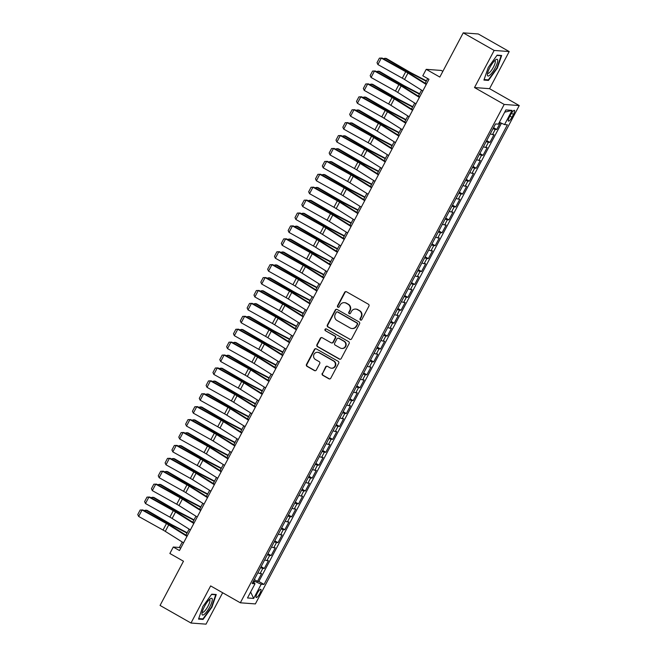<?xml version="1.0" encoding="UTF-8"?>
<svg xmlns="http://www.w3.org/2000/svg" width="657" height="657" viewBox="0 0 657 657"><rect width="100%" height="100%" fill="white"/><g stroke="black" fill="none" stroke-linecap="round" stroke-linejoin="round"><path stroke-width="0.99" d="M360.471 320.041A1.01 0.969 -85.7 0 0 361.793 319.63L368.922 306.17A1.445 1.388 -85.7 0 0 368.38 304.216L346.526 291.782A1.445 1.388 -85.7 0 0 344.638 292.357L337.509 305.825A1.01 0.969 -85.7 0 0 338.281 307.312A1.01 0.969 -85.7 0 0 339.209 306.786L340.129 305.045A4.615 4.435 -85.7 0 1 346.165 303.206L347.988 304.24A4.615 4.435 -85.7 0 1 349.721 310.506L348.801 312.247A1.01 0.969 -85.7 0 0 349.573 313.734A1.01 0.969 -85.7 0 0 350.501 313.208L351.421 311.467A4.615 4.435 -85.7 0 1 357.457 309.628L359.28 310.662A4.615 4.435 -85.7 0 1 361.013 316.929L360.093 318.67A1.01 0.969 -85.7 0 0 360.471 320.041M355.651 309.069L356.061 309.102A4.615 4.435 -85.7 0 1 357.86 309.652L359.683 310.687A4.615 4.435 -85.7 0 1 361.424 316.953L360.496 318.694A1.01 0.969 -85.7 0 0 361.071 320.148M346.165 291.642A1.445 1.388 -85.7 0 0 345.048 292.39L337.92 305.85A1.01 0.969 -85.7 0 0 338.486 307.304M344.358 302.647L344.769 302.68A4.615 4.435 -85.7 0 1 346.567 303.23L348.391 304.265A4.615 4.435 -85.7 0 1 350.132 310.531L349.204 312.272A1.01 0.969 -85.7 0 0 349.779 313.726M259.827 593.509A4.706 1.191 119.6 0 0 260.854 589.329A4.706 1.191 119.6 0 0 257.224 593.32A4.706 1.191 119.6 0 0 256.197 597.509A4.706 1.191 119.6 0 0 259.827 593.509M322.217 373.348A1.445 1.388 -85.7 0 0 322.759 375.303L328.894 378.793A1.445 1.388 -85.7 0 0 330.775 378.21L338.692 363.264A1.445 1.388 -85.7 0 0 338.15 361.301L316.296 348.875A1.445 1.388 -85.7 0 0 314.407 349.45L306.49 364.405A1.445 1.388 -85.7 0 0 307.033 366.36L314.44 370.573A1.445 1.388 -85.7 0 0 316.329 369.998L319.713 363.6A1.445 1.388 -85.7 0 0 319.171 361.637L315.5 359.551A3.86 3.712 -85.7 0 1 317.577 352.308A3.86 3.712 -85.7 0 1 319.088 352.768L333.477 360.956A3.86 3.712 -85.7 0 1 331.399 368.191A3.86 3.712 -85.7 0 1 329.888 367.731L327.49 366.368A1.445 1.388 -85.7 0 0 325.601 366.943L322.62 373.373A1.445 1.388 -85.7 0 0 323.162 375.336L329.297 378.818A1.445 1.388 -85.7 0 0 329.658 378.966M494.163 50.441L474.502 87.553L489.555 88.679L509.208 51.558L494.163 50.441L463.234 32.85L439.82 77.066L426.212 69.33L422.796 75.785L428.98 79.3L179.476 550.55L173.284 547.026L169.867 553.481L183.475 561.226L160.062 605.442L190.99 623.033L206.035 624.15L222.657 592.745M474.502 87.553L504.19 104.438L240.331 602.798L210.642 585.913L190.99 623.033M349.762 339.382A1.445 1.388 -85.7 0 0 351.643 338.798L359.56 323.852A1.445 1.388 -85.7 0 0 359.018 321.889L337.164 309.463A1.445 1.388 -85.7 0 0 335.275 310.038L327.358 324.993A1.445 1.388 -85.7 0 0 327.9 326.948L350.165 339.406A1.445 1.388 -85.7 0 0 350.526 339.554M349.13 343.554L341.213 358.508A1.445 1.388 -85.7 0 1 339.324 359.083L317.471 346.658A1.445 1.388 -85.7 0 1 316.929 344.695L320.312 338.298A1.445 1.388 -85.7 0 1 322.201 337.723L331.062 342.765A1.445 1.388 -85.7 0 0 332.951 342.182L335.193 337.936A1.445 1.388 -85.7 0 0 334.651 335.982L325.429 330.734A1.01 0.969 -85.7 0 1 325.971 328.837A1.01 0.969 -85.7 0 1 326.365 328.96L348.588 341.599A1.445 1.388 -85.7 0 1 349.13 343.554M463.234 32.85L478.28 33.967L509.208 51.558M254.284 579.556L257.487 581.379L261.585 573.627L260.106 573.52L262.833 568.354A5.88 0.673 -152.1 0 1 260.607 567.607M261.116 566.646L264.319 568.469L268.426 560.717L266.939 560.61L269.674 555.444A5.88 0.673 -152.1 0 1 267.44 554.697M267.957 553.736L271.16 555.551L275.258 547.807L273.772 547.7L276.507 542.534A5.88 0.673 -152.1 0 1 274.281 541.787M274.79 540.826L277.993 542.641L282.091 534.897L280.613 534.79L283.348 529.624A5.88 0.673 -152.1 0 1 281.114 528.877M281.623 527.908L284.826 529.731L288.932 521.987L287.446 521.88L290.18 516.714A5.88 0.673 -152.1 0 1 287.955 515.967M288.464 514.998L291.667 516.821L295.765 509.076L294.279 508.97L297.013 503.804A5.88 0.673 -152.1 0 1 294.788 503.057M295.297 502.088L298.5 503.911L302.606 496.166L301.12 496.051L303.854 490.894A5.88 0.673 -152.1 0 1 301.62 490.147M302.13 489.178L305.341 491.001L309.439 483.256L307.952 483.141L310.687 477.984A5.88 0.673 -152.1 0 1 308.462 477.237M308.971 476.268L312.174 478.091L316.272 470.346L314.793 470.231L317.528 465.066A5.88 0.673 -152.1 0 1 315.294 464.318M315.803 463.357L319.006 465.181L323.113 457.436L321.626 457.321L324.361 452.156A5.88 0.673 -152.1 0 1 322.127 451.408M322.644 450.447L325.847 452.271L329.945 444.526L328.459 444.411L331.194 439.246A5.88 0.673 -152.1 0 1 328.968 438.498M329.477 437.537L332.68 439.361L336.778 431.608L335.3 431.501L338.035 426.336A5.88 0.673 -152.1 0 1 335.801 425.588M336.31 424.627L339.513 426.45L343.619 418.698L342.133 418.591L344.868 413.425A5.88 0.673 -152.1 0 1 342.642 412.678M343.151 411.717L346.354 413.54L350.452 405.788L348.966 405.681L351.7 400.515A5.88 0.673 -152.1 0 1 349.475 399.768M349.984 398.807L353.187 400.622L357.293 392.878L355.807 392.771L358.541 387.605A5.88 0.673 -152.1 0 1 356.308 386.858M356.825 385.897L360.028 387.712L364.126 379.968L362.639 379.861L365.374 374.695A5.88 0.673 -152.1 0 1 363.149 373.948M363.658 372.979L366.861 374.802L370.959 367.058L369.48 366.951L372.215 361.785A5.88 0.673 -152.1 0 1 369.981 361.038M370.491 360.069L373.693 361.892L377.8 354.148L376.313 354.033L379.048 348.875A5.88 0.673 -152.1 0 1 376.814 348.128M377.332 347.159L380.534 348.982L384.632 341.238L383.146 341.123L385.881 335.965A5.88 0.673 -152.1 0 1 383.655 335.218M384.164 334.249L387.367 336.072L391.465 328.328L389.987 328.213L392.722 323.047A5.88 0.673 -152.1 0 1 390.488 322.3M390.997 321.339L394.2 323.162L398.306 315.417L396.82 315.303L399.555 310.137A5.88 0.673 -152.1 0 1 397.329 309.39M397.838 308.429L401.041 310.252L405.139 302.507L403.653 302.392L406.387 297.227A5.88 0.673 -152.1 0 1 404.162 296.479M404.671 295.519L407.874 297.342L411.98 289.597L410.494 289.482L413.228 284.317A5.88 0.673 -152.1 0 1 410.995 283.569M411.512 282.609L414.715 284.432L418.813 276.679L417.326 276.572L420.061 271.407A5.88 0.673 -152.1 0 1 417.836 270.659M418.345 269.698L421.548 271.522L425.646 263.769L424.167 263.662L426.902 258.497A5.88 0.673 -152.1 0 1 424.668 257.749M425.178 256.788L428.38 258.612L432.487 250.859L431 250.752L433.735 245.587A5.88 0.673 -152.1 0 1 431.501 244.839M432.019 243.878L435.221 245.693L439.319 237.949L437.833 237.842L440.568 232.677A5.88 0.673 -152.1 0 1 438.342 231.929M438.851 230.96L442.054 232.783L446.152 225.039L444.674 224.932L447.409 219.767A5.88 0.673 -152.1 0 1 445.175 219.019M445.684 218.05L448.887 219.873L452.993 212.129L451.507 212.022L454.242 206.856A5.88 0.673 -152.1 0 1 452.016 206.109M452.525 205.14L455.728 206.963L459.826 199.219L458.34 199.104L461.074 193.946A5.88 0.673 -152.1 0 1 458.849 193.199M459.358 192.23L462.561 194.053L466.667 186.309L465.181 186.194L467.915 181.036A5.88 0.673 -152.1 0 1 465.682 180.289M466.199 179.32L469.402 181.143L473.5 173.399L472.013 173.284L474.748 168.118A5.88 0.673 -152.1 0 1 472.523 167.371M473.032 166.41L476.235 168.233L480.333 160.489L478.854 160.374L481.589 155.208A5.88 0.673 -152.1 0 1 479.355 154.461M479.865 153.5L483.067 155.323L487.174 147.579L485.687 147.464L488.422 142.298A5.88 0.673 -152.1 0 1 486.196 141.551M486.706 140.59L489.908 142.413L494.007 134.66L492.52 134.554A5.88 0.673 -152.1 0 1 490.294 133.806M510.949 114.203L509.438 117.045A4.558 1.15 119.6 0 0 508.444 121.102A4.558 1.15 119.6 0 0 511.959 117.233L513.47 114.392A4.558 1.15 119.6 0 0 514.464 110.335A4.558 1.15 119.6 0 0 510.949 114.203M504.19 104.438L519.244 105.563L255.376 603.914L240.331 602.798M257.487 581.379L258.85 581.478L264.04 584.434L507.401 124.814L504.551 124.6L499.361 122.276M264.04 584.434L261.199 584.221L253.676 598.42L247.492 597.96L255.015 583.761L252.165 583.547L495.526 123.927L498.376 124.14L505.89 109.933L512.074 110.392L504.551 124.6M493.538 127.68L496.741 129.503L495.255 129.388A5.88 0.673 -152.1 0 1 493.029 128.641M489.908 142.413L488.422 142.298M483.067 155.323L481.589 155.208M476.235 168.233L474.748 168.118M469.402 181.143L467.915 181.036M462.561 194.053L461.074 193.946M455.728 206.963L454.242 206.856M448.887 219.873L447.409 219.767M442.054 232.783L440.568 232.677M435.221 245.693L433.735 245.587M428.38 258.612L426.902 258.497M421.548 271.522L420.061 271.407M414.715 284.432L413.228 284.317M407.874 297.342L406.387 297.227M401.041 310.252L399.555 310.137M394.2 323.162L392.722 323.047M387.367 336.072L385.881 335.965M380.534 348.982L379.048 348.875M373.693 361.892L372.215 361.785M366.861 374.802L365.374 374.695M360.028 387.712L358.541 387.605M353.187 400.622L351.7 400.515M346.354 413.54L344.868 413.425M339.513 426.45L338.035 426.336M332.68 439.361L331.194 439.246M325.847 452.271L324.361 452.156M319.006 465.181L317.528 465.066M312.174 478.091L310.687 477.984M305.341 491.001L303.854 490.894M298.5 503.911L297.013 503.804M291.667 516.821L290.18 516.714M284.826 529.731L283.348 529.624M277.993 542.641L276.507 542.534M271.16 555.551L269.674 555.444M264.319 568.469L262.833 568.354M258.85 581.478L501.48 123.229M496.741 129.503L500.338 122.711M253.824 582.792L254.62 581.289L253.659 580.739M442.851 71.35L441.266 70.447L426.212 69.33M489.555 88.679L519.244 105.563M182.276 542.025L179.386 547.478L173.284 547.026M427.674 78.561L425.186 83.25M421.531 90.149L418.353 96.16M414.698 103.059L411.52 109.07M407.866 115.969L404.679 121.98M401.025 128.879L397.846 134.89M394.192 141.789L391.005 147.8M387.359 154.699L384.173 160.71M380.518 167.609L377.34 173.62M373.685 180.519L370.499 186.531M366.844 193.429L363.666 199.441M360.011 206.339L356.825 212.351M353.179 219.257L349.992 225.269M346.338 232.167L343.159 238.179M339.505 245.077L336.318 251.089M332.672 257.987L329.486 263.999M325.831 270.898L322.653 276.909M318.998 283.808L315.812 289.819M312.157 296.718L308.979 302.729M305.324 309.628L302.138 315.639M298.492 322.538L295.305 328.549M291.651 335.448L288.472 341.459M284.818 348.358L281.631 354.369M277.985 361.268L274.798 367.279M271.144 374.186L267.966 380.198M264.311 387.096L261.125 393.108M257.47 400.006L254.292 406.018M250.637 412.916L247.451 418.928M243.804 425.826L240.618 431.838M236.963 438.736L233.785 444.748M230.131 451.646L226.944 457.658M223.298 464.556L220.111 470.568M216.457 477.467L213.279 483.478M209.624 490.377L206.438 496.388M202.783 503.287L199.605 509.298M195.95 516.197L192.764 522.216M189.117 529.115L185.931 535.127M180.7 548.225L179.386 547.478M483.462 146.716A5.88 0.673 27.9 0 0 485.687 147.464M476.621 159.626A5.88 0.673 27.9 0 0 478.854 160.374M469.788 172.536A5.88 0.673 27.9 0 0 472.013 173.284M462.947 185.446A5.88 0.673 27.9 0 0 465.181 186.194M456.114 198.357A5.88 0.673 27.9 0 0 458.34 199.104M449.281 211.275A5.88 0.673 27.9 0 0 451.507 212.022M442.44 224.185A5.88 0.673 27.9 0 0 444.674 224.932M435.607 237.095A5.88 0.673 27.9 0 0 437.833 237.842M428.775 250.005A5.88 0.673 27.9 0 0 431 250.752M421.934 262.915A5.88 0.673 27.9 0 0 424.167 263.662M415.101 275.825A5.88 0.673 27.9 0 0 417.326 276.572M408.26 288.735A5.88 0.673 27.9 0 0 410.494 289.482M401.427 301.645A5.88 0.673 27.9 0 0 403.653 302.392M394.594 314.555A5.88 0.673 27.9 0 0 396.82 315.303M387.753 327.465A5.88 0.673 27.9 0 0 389.987 328.213M380.92 340.375A5.88 0.673 27.9 0 0 383.146 341.123M374.088 353.294A5.88 0.673 27.9 0 0 376.313 354.033M367.247 366.204A5.88 0.673 27.9 0 0 369.48 366.951M360.414 379.114A5.88 0.673 27.9 0 0 362.639 379.861M353.573 392.024A5.88 0.673 27.9 0 0 355.807 392.771M346.74 404.934A5.88 0.673 27.9 0 0 348.966 405.681M339.907 417.844A5.88 0.673 27.9 0 0 342.133 418.591M333.066 430.754A5.88 0.673 27.9 0 0 335.3 431.501M326.233 443.664A5.88 0.673 27.9 0 0 328.459 444.411M319.401 456.574A5.88 0.673 27.9 0 0 321.626 457.321M312.56 469.484A5.88 0.673 27.9 0 0 314.793 470.231M305.727 482.394A5.88 0.673 27.9 0 0 307.952 483.141M298.886 495.304A5.88 0.673 27.9 0 0 301.12 496.051M292.053 508.222A5.88 0.673 27.9 0 0 294.279 508.97M285.22 521.132A5.88 0.673 27.9 0 0 287.446 521.88M278.379 534.042A5.88 0.673 27.9 0 0 280.613 534.79M271.546 546.952A5.88 0.673 27.9 0 0 273.772 547.7M264.714 559.863A5.88 0.673 27.9 0 0 266.939 560.61M255.015 583.761L252.945 582.086M257.873 572.773A5.88 0.673 27.9 0 0 260.106 573.52M254.62 581.289L261.199 584.221M504.716 112.158L512.074 110.392M253.676 598.42L250.637 592.023M488.266 67.449L483.93 80.072L488.463 80.409L497.324 68.123L501.661 55.492L497.127 55.155L488.266 67.449M203.07 619.436L211.932 607.142L216.26 594.519L211.726 594.183L202.865 606.468L198.537 619.099L203.07 619.436L202.003 618.828M487.404 79.809L488.463 80.409M336.803 309.316A1.445 1.388 -85.7 0 0 335.686 310.063L327.769 325.018A1.445 1.388 -85.7 0 0 328.311 326.981L350.165 339.406M357.121 324.279A1.01 0.969 -85.7 0 0 356.743 322.907L337.558 311.993A1.01 0.969 -85.7 0 0 336.236 312.395L335.267 314.235A4.615 4.435 -85.7 0 0 337.008 320.501L350.115 327.958A4.615 4.435 -85.7 0 0 356.151 326.11L357.531 324.303A1.01 0.969 -85.7 0 0 357.153 322.932L356.743 322.907M337.164 311.87L337.575 311.903A1.01 0.969 -85.7 0 1 337.969 312.026L357.153 322.932M351.922 328.508L352.333 328.541A4.615 4.435 -85.7 0 0 356.554 326.143L356.151 326.11M357.531 324.303L356.554 326.143M321.84 337.575A1.445 1.388 -85.7 0 0 320.723 338.33L317.331 344.728A1.445 1.388 -85.7 0 0 317.873 346.682L339.735 359.116A1.445 1.388 -85.7 0 0 340.096 359.256M331.629 342.938L332.031 342.962A1.445 1.388 -85.7 0 0 333.354 342.215L335.604 337.969A1.445 1.388 -85.7 0 0 335.062 336.014L325.429 330.734M326.176 328.878A1.01 0.969 -85.7 0 0 325.831 330.767M340.26 347.996A3.86 3.712 -85.7 0 0 345.607 345.689A3.86 3.712 -85.7 0 0 343.849 341.213L338.782 338.33A1.445 1.388 -85.7 0 0 336.893 338.905L334.651 343.151A1.445 1.388 -85.7 0 0 335.193 345.106L340.26 347.996M341.771 348.456L342.174 348.481A3.86 3.712 -85.7 0 0 344.26 341.246L343.849 341.213M338.215 338.158L338.626 338.191A1.445 1.388 -85.7 0 1 339.184 338.363L344.26 341.246M327.129 366.228A1.445 1.388 -85.7 0 0 326.012 366.976L322.62 373.373M331.399 368.191L331.801 368.224A3.86 3.712 -85.7 0 0 333.887 360.98L333.477 360.956M317.577 352.308L317.988 352.341A3.86 3.712 -85.7 0 1 319.499 352.801L333.887 360.98M315.935 348.727A1.445 1.388 -85.7 0 0 314.818 349.483L306.901 364.43A1.445 1.388 -85.7 0 0 307.443 366.392L314.851 370.605A1.445 1.388 -85.7 0 0 315.212 370.745M426.45 80.86L412.029 73.338A7.35 0.846 -152.1 0 1 409.59 71.999L386.332 58.489L385.092 58.284L408.358 71.794A11.029 1.265 27.9 0 0 412.013 73.806L426.253 81.23M383.236 58.687L385.092 58.284L384.509 59.393M422.812 90.953L404.548 79.489A7.35 0.846 27.9 0 0 402.298 78.167L377.906 64.567L381.323 58.112L379.409 58.153L382.119 58.062L406.511 71.654A11.029 1.265 -152.1 0 1 409.886 73.65L426.467 84.047M382.119 58.062L381.323 58.112L405.722 71.712A7.35 0.846 27.9 0 1 407.972 73.034L426.237 84.49M377.906 64.567L377.011 62.67L379.409 58.153M495.189 67.835A9.559 2.414 119.6 0 0 495.821 59.688A9.559 2.414 119.6 0 0 489.908 67.441A9.559 2.414 119.6 0 0 487.387 74.52A9.559 2.414 119.6 0 0 489.876 75.136A9.559 2.414 119.6 0 0 495.189 67.835M487.625 73.05A7.235 1.823 119.6 0 0 487.847 73.288A7.235 1.823 119.6 0 0 493.423 67.145A7.235 1.823 119.6 0 0 495 60.707A7.235 1.823 119.6 0 0 494.68 60.649M496.938 55.418L501.135 55.73L496.938 67.967L488.356 79.875L484.11 79.563M500.568 55.41L501.135 55.73M212.318 599.496A9.559 2.414 119.6 0 0 210.421 598.716A9.559 2.414 119.6 0 0 205.05 605.475A9.559 2.414 119.6 0 0 201.986 613.539A9.559 2.414 119.6 0 0 201.978 613.835A9.559 2.414 119.6 0 0 207.218 611.035A9.559 2.414 119.6 0 0 212.318 599.496M202.225 612.069A7.235 1.823 119.6 0 0 202.446 612.316A7.235 1.823 119.6 0 0 206.856 608.168A7.235 1.823 119.6 0 0 209.936 600.597A7.235 1.823 119.6 0 0 209.599 599.734A7.235 1.823 119.6 0 0 209.279 599.669M211.538 594.445L215.734 594.757L211.538 606.994L202.956 618.902L198.71 618.582M215.168 594.437L215.734 594.757M419.618 93.77L405.197 86.248A7.35 0.846 -152.1 0 1 402.757 84.909L379.5 71.399L378.26 71.194L401.517 84.704A11.029 1.265 27.9 0 0 405.172 86.716L419.421 94.14M376.404 71.597L378.26 71.194L377.668 72.303M412.785 106.68L398.356 99.158A7.35 0.846 -152.1 0 1 395.925 97.819L372.659 84.31L371.427 84.104L394.685 97.614A11.029 1.265 27.9 0 0 398.339 99.626L412.58 107.05M369.562 84.507L371.427 84.104L370.835 85.221M405.944 119.59L391.523 112.068A7.35 0.846 -152.1 0 1 389.084 110.729L365.826 97.22L364.586 97.014L387.852 110.524A11.029 1.265 27.9 0 0 391.506 112.536L405.747 119.96M362.73 97.417L364.586 97.014L364.003 98.131M399.111 132.5L384.69 124.978A7.35 0.846 -152.1 0 1 382.251 123.639L358.993 110.13L357.753 109.924L381.011 123.434A11.029 1.265 27.9 0 0 384.665 125.446L398.914 132.878M355.897 110.335L357.753 109.924L357.162 111.041M415.98 103.863L397.715 92.399A7.35 0.846 27.9 0 0 395.465 91.077L371.074 77.485L374.49 71.022L372.568 71.063L375.278 70.972L399.678 84.564A11.029 1.265 -152.1 0 1 403.053 86.56L419.634 96.965M375.278 70.972L374.49 71.022L398.881 84.622A7.35 0.846 27.9 0 1 401.131 85.944L419.396 97.408M371.074 77.485L370.178 75.58L372.568 71.063M409.147 116.774L390.882 105.309A7.35 0.846 27.9 0 0 388.632 103.987L364.233 90.395L367.657 83.94L365.735 83.973L368.446 83.882L392.837 97.482A11.029 1.265 -152.1 0 1 396.212 99.47L412.793 109.875M368.446 83.882L367.657 83.94L392.048 97.532A7.35 0.846 27.9 0 1 394.299 98.854L412.563 110.319M364.233 90.395L363.346 88.49L365.735 83.973M402.306 129.684L384.041 118.219A7.35 0.846 27.9 0 0 381.791 116.897L357.4 103.305L360.816 96.85L358.903 96.883L361.605 96.793L386.004 110.392A11.029 1.265 -152.1 0 1 389.379 112.38L405.96 122.785M361.605 96.793L360.816 96.85L385.207 110.442A7.35 0.846 27.9 0 1 387.466 111.764L405.73 123.229M357.4 103.305L356.505 101.4L358.903 96.883M395.473 142.594L377.208 131.137A7.35 0.846 27.9 0 0 374.958 129.807L350.567 116.215L353.983 109.76L352.062 109.793L354.772 109.703L379.163 123.302A11.029 1.265 -152.1 0 1 382.546 125.29L399.127 135.695M354.772 109.703L353.983 109.76L378.375 123.352A7.35 0.846 27.9 0 1 380.625 124.674L398.889 136.139M350.567 116.215L349.672 114.318L352.062 109.793M392.27 145.411L377.849 137.888A7.35 0.846 -152.1 0 1 375.41 136.549L352.152 123.04L350.92 122.843L374.178 136.352A11.029 1.265 27.9 0 0 377.832 138.356L392.073 145.788M349.056 123.245L350.92 122.843L350.329 123.951M388.64 155.504L370.376 144.047A7.35 0.846 27.9 0 0 368.117 142.717L343.726 129.125L347.142 122.67L345.229 122.703L347.939 122.621L372.33 136.213A11.029 1.265 -152.1 0 1 375.705 138.2L392.286 148.605M347.939 122.621L347.142 122.67L371.542 136.262A7.35 0.846 27.9 0 1 373.792 137.592L392.057 149.049M343.726 129.125L342.839 127.228L345.229 122.703M385.437 158.321L371.016 150.798A7.35 0.846 -152.1 0 1 368.577 149.459L345.319 135.95L344.079 135.753L367.337 149.262A11.029 1.265 27.9 0 0 370.991 151.266L385.24 158.698M342.223 136.155L344.079 135.753L343.496 136.861M381.799 168.414L363.535 156.957A7.35 0.846 27.9 0 0 361.284 155.627L336.893 142.035L340.31 135.58L338.396 135.613L341.098 135.531L365.497 149.123A11.029 1.265 -152.1 0 1 368.873 151.11L385.454 161.515M341.098 135.531L340.31 135.58L364.701 149.172A7.35 0.846 27.9 0 1 366.951 150.502L385.216 161.959M336.893 142.035L335.998 140.138L338.396 135.613M378.604 171.231L364.175 163.716A7.35 0.846 -152.1 0 1 361.744 162.369L338.478 148.86L337.246 148.663L360.504 162.172A11.029 1.265 27.9 0 0 364.159 164.176L378.407 171.608M335.39 149.065L337.246 148.663L336.655 149.771M374.966 181.324L356.702 169.867A7.35 0.846 27.9 0 0 354.452 168.537L330.052 154.945L333.477 148.49L331.555 148.531L334.265 148.441L358.656 162.033A11.029 1.265 -152.1 0 1 362.032 164.02L378.621 174.425M334.265 148.441L333.477 148.49L357.868 162.082A7.35 0.846 27.9 0 1 360.118 163.412L378.383 174.869M330.052 154.945L329.165 153.048L331.555 148.531M371.763 184.141L357.342 176.626A7.35 0.846 -152.1 0 1 354.903 175.279L331.645 161.77L330.405 161.573L353.671 175.082A11.029 1.265 27.9 0 0 357.326 177.094L371.566 184.518M328.549 161.975L330.405 161.573L329.822 162.681M368.125 194.234L349.861 182.777A7.35 0.846 27.9 0 0 347.61 181.447L323.219 167.855L326.636 161.4L324.722 161.441L327.432 161.351L351.824 174.943A11.029 1.265 -152.1 0 1 355.199 176.93L371.78 187.335M327.432 161.351L326.636 161.4L351.035 174.992A7.35 0.846 27.9 0 1 353.285 176.322L371.55 187.779M323.219 167.855L322.324 165.958L324.722 161.441M364.931 197.051L350.51 189.536A7.35 0.846 -152.1 0 1 348.07 188.198L324.813 174.68L323.572 174.483L346.83 187.992A11.029 1.265 27.9 0 0 350.485 190.004L364.734 197.429M321.716 174.885L323.572 174.483L322.981 175.591M361.293 207.144L343.028 195.687A7.35 0.846 27.9 0 0 340.778 194.357L316.387 180.765L319.803 174.31L317.881 174.351L320.591 174.261L344.982 187.853A11.029 1.265 -152.1 0 1 348.366 189.84L364.947 200.245M320.591 174.261L319.803 174.31L344.194 187.902A7.35 0.846 27.9 0 1 346.444 189.232L364.709 200.689M316.387 180.765L315.491 178.868L317.881 174.351M358.098 209.969L343.668 202.446A7.35 0.846 -152.1 0 1 341.238 201.108L317.972 187.598L316.74 187.393L339.998 200.902A11.029 1.265 27.9 0 0 343.652 202.914L357.893 210.339M314.875 187.795L316.74 187.393L316.148 188.502M354.46 220.054L336.195 208.597A7.35 0.846 27.9 0 0 333.945 207.275L309.546 193.675L312.97 187.22L311.048 187.261L313.759 187.171L338.15 200.763A11.029 1.265 -152.1 0 1 341.525 202.75L358.106 213.155M313.759 187.171L312.97 187.22L337.361 200.82A7.35 0.846 27.9 0 1 339.612 202.142L357.876 213.599M309.546 193.675L308.659 191.778L311.048 187.261M351.257 222.879L336.836 215.356A7.35 0.846 -152.1 0 1 334.397 214.018L311.139 200.508L309.899 200.303L333.165 213.812A11.029 1.265 27.9 0 0 336.819 215.825L351.06 223.249M308.043 200.705L309.899 200.303L309.316 201.412M347.619 232.964L329.354 221.508A7.35 0.846 27.9 0 0 327.104 220.185L302.713 206.585L306.129 200.13L304.216 200.171L306.918 200.081L331.317 213.673A11.029 1.265 -152.1 0 1 334.692 215.668L351.273 226.065M306.918 200.081L306.129 200.13L330.52 213.73A7.35 0.846 27.9 0 1 332.779 215.053L351.043 226.509M302.713 206.585L301.818 204.688L304.216 200.171M344.424 235.789L329.995 228.266A7.35 0.846 -152.1 0 1 327.564 226.928L304.306 213.418L303.066 213.213L326.324 226.722A11.029 1.265 27.9 0 0 329.978 228.735L344.227 236.159M301.21 213.615L303.066 213.213L302.475 214.322M340.786 245.882L322.521 234.418A7.35 0.846 27.9 0 0 320.271 233.095L295.88 219.495L299.296 213.04L297.375 213.082L300.085 212.991L324.476 226.583A11.029 1.265 -152.1 0 1 327.859 228.579L344.44 238.976M300.085 212.991L299.296 213.04L323.687 226.64A7.35 0.846 27.9 0 1 325.938 227.963L344.202 239.419M295.88 219.495L294.985 217.598L297.375 213.082M337.583 248.699L323.162 241.176A7.35 0.846 -152.1 0 1 320.723 239.838L297.465 226.328L296.225 226.123L319.491 239.633A11.029 1.265 27.9 0 0 323.145 241.645L337.386 249.069M294.369 226.525L296.225 226.123L295.642 227.232M333.953 258.792L315.688 247.328A7.35 0.846 27.9 0 0 313.43 246.005L289.039 232.414L292.455 225.951L290.542 225.992L293.252 225.901L317.643 239.501A11.029 1.265 -152.1 0 1 321.018 241.489L337.599 251.894M293.252 225.901L292.455 225.951L316.855 239.55A7.35 0.846 27.9 0 1 319.105 240.873L337.37 252.337M289.039 232.414L288.152 230.508L290.542 225.992M330.75 261.609L316.329 254.087A7.35 0.846 -152.1 0 1 313.89 252.748L290.632 239.238L289.392 239.033L312.65 252.543A11.029 1.265 27.9 0 0 316.304 254.555L330.553 261.979M287.536 239.435L289.392 239.033L288.801 240.15M327.112 271.702L308.847 260.238A7.35 0.846 27.9 0 0 306.597 258.915L282.206 245.324L285.623 238.869L283.709 238.902L286.411 238.811L310.81 252.411A11.029 1.265 -152.1 0 1 314.186 254.399L330.767 264.804M286.411 238.811L285.623 238.869L310.014 252.46A7.35 0.846 27.9 0 1 312.264 253.783L330.528 265.247M282.206 245.324L281.311 243.418L283.709 238.902M323.917 274.519L309.488 266.997A7.35 0.846 -152.1 0 1 307.057 265.658L283.791 252.148L282.559 251.943L305.817 265.453A11.029 1.265 27.9 0 0 309.472 267.465L323.72 274.897M280.703 252.354L282.559 251.943L281.968 253.06M320.279 284.612L302.015 273.148A7.35 0.846 27.9 0 0 299.764 271.826L275.365 258.234L278.79 251.779L276.868 251.812L279.578 251.721L303.969 265.321A11.029 1.265 -152.1 0 1 307.345 267.309L323.934 277.714M279.578 251.721L278.79 251.779L303.181 265.371A7.35 0.846 27.9 0 1 305.431 266.693L323.696 278.157M275.365 258.234L274.478 256.329L276.868 251.812M317.076 287.429L302.655 279.907A7.35 0.846 -152.1 0 1 300.216 278.568L276.958 265.058L275.718 264.853L298.984 278.371A11.029 1.265 27.9 0 0 302.639 280.375L316.879 287.807M273.862 265.264L275.718 264.853L275.135 265.97M313.438 297.522L295.174 286.066A7.35 0.846 27.9 0 0 292.923 284.736L268.532 271.144L271.949 264.689L270.035 264.722L272.745 264.631L297.136 278.231A11.029 1.265 -152.1 0 1 300.512 280.219L317.093 290.624M272.745 264.631L271.949 264.689L296.348 278.281A7.35 0.846 27.9 0 1 298.598 279.611L316.863 291.067M268.532 271.144L267.637 269.247L270.035 264.722M310.244 300.339L295.822 292.817A7.35 0.846 -152.1 0 1 293.383 291.478L270.126 277.968L268.885 277.771L292.143 291.281A11.029 1.265 27.9 0 0 295.798 293.285L310.047 300.717M267.029 278.174L268.885 277.771L268.294 278.88M306.605 310.433L288.341 298.976A7.35 0.846 27.9 0 0 286.091 297.646L261.7 284.054L265.116 277.599L263.194 277.632L265.904 277.55L290.295 291.141A11.029 1.265 -152.1 0 1 293.679 293.129L310.26 303.534M265.904 277.55L265.116 277.599L289.507 291.191A7.35 0.846 27.9 0 1 291.757 292.521L310.022 303.977M261.7 284.054L260.804 282.157L263.194 277.632M303.411 313.249L288.981 305.727A7.35 0.846 -152.1 0 1 286.551 304.388L263.285 290.879L262.053 290.681L285.31 304.191A11.029 1.265 27.9 0 0 288.965 306.195L303.206 313.627M260.188 291.084L262.053 290.681L261.461 291.79M299.773 323.343L281.508 311.886A7.35 0.846 27.9 0 0 279.258 310.556L254.859 296.964L258.283 290.509L256.361 290.55L259.072 290.46L283.463 304.051A11.029 1.265 -152.1 0 1 286.838 306.039L303.419 316.444M259.072 290.46L258.283 290.509L282.674 304.101A7.35 0.846 27.9 0 1 284.924 305.431L303.189 316.888M254.859 296.964L253.972 295.067L256.361 290.55M296.57 326.159L282.149 318.645A7.35 0.846 -152.1 0 1 279.71 317.298L256.452 303.789L255.212 303.591L278.478 317.101A11.029 1.265 27.9 0 0 282.132 319.105L296.373 326.537M253.356 303.994L255.212 303.591L254.629 304.7M292.932 336.253L274.667 324.796A7.35 0.846 27.9 0 0 272.417 323.466L248.026 309.874L251.442 303.419L249.529 303.46L252.231 303.37L276.63 316.961A11.029 1.265 -152.1 0 1 280.005 318.949L296.586 329.354M252.231 303.37L251.442 303.419L275.833 317.011A7.35 0.846 27.9 0 1 278.092 318.341L296.348 329.798M248.026 309.874L247.131 307.977L249.529 303.46M289.737 339.069L275.308 331.555A7.35 0.846 -152.1 0 1 272.877 330.208L249.619 316.699L248.379 316.502L271.637 330.011A11.029 1.265 27.9 0 0 275.291 332.023L289.54 339.447M246.523 316.904L248.379 316.502L247.788 317.61M286.099 349.163L267.834 337.706A7.35 0.846 27.9 0 0 265.584 336.376L241.193 322.784L244.609 316.329L242.688 316.37L245.398 316.28L269.789 329.871A11.029 1.265 -152.1 0 1 273.164 331.859L289.753 342.264M245.398 316.28L244.609 316.329L269 329.921A7.35 0.846 27.9 0 1 271.251 331.251L289.515 342.708M241.193 322.784L240.298 320.887L242.688 316.37M282.896 351.98L268.475 344.465A7.35 0.846 -152.1 0 1 266.036 343.126L242.778 329.617L241.538 329.412L264.804 342.921A11.029 1.265 27.9 0 0 268.458 344.933L282.699 352.357M239.682 329.814L241.538 329.412L240.955 330.52M279.266 362.073L261.001 350.616A7.35 0.846 27.9 0 0 258.743 349.294L234.352 335.694L237.768 329.239L235.855 329.28L238.565 329.19L262.956 342.782A11.029 1.265 -152.1 0 1 266.331 344.769L282.912 355.174M238.565 329.19L237.768 329.239L262.168 342.831A7.35 0.846 27.9 0 1 264.418 344.161L282.682 355.618M234.352 335.694L233.465 333.797L235.855 329.28M276.063 364.898L261.642 357.375A7.35 0.846 -152.1 0 1 259.203 356.037L235.945 342.527L234.705 342.322L257.963 355.831A11.029 1.265 27.9 0 0 261.617 357.843L275.866 365.267M232.849 342.724L234.705 342.322L234.114 343.43M272.425 374.983L254.16 363.526A7.35 0.846 27.9 0 0 251.91 362.204L227.519 348.604L230.935 342.149L229.022 342.19L231.724 342.1L256.123 355.692A11.029 1.265 -152.1 0 1 259.499 357.687L276.08 368.084M231.724 342.1L230.935 342.149L255.327 355.749A7.35 0.846 27.9 0 1 257.577 357.071L275.841 368.528M227.519 348.604L226.624 346.707L229.022 342.19M269.23 377.808L254.801 370.285A7.35 0.846 -152.1 0 1 252.37 368.947L229.104 355.437L227.872 355.232L251.13 368.741A11.029 1.265 27.9 0 0 254.785 370.753L269.033 378.177M226.016 355.634L227.872 355.232L227.281 356.34M265.592 387.893L247.328 376.436A7.35 0.846 27.9 0 0 245.077 375.114L220.678 361.514L224.103 355.059L222.181 355.1L224.891 355.01L249.282 368.602A11.029 1.265 -152.1 0 1 252.658 370.597L269.247 380.994M224.891 355.01L224.103 355.059L248.494 368.659A7.35 0.846 27.9 0 1 250.744 369.981L269.009 381.438M220.678 361.514L219.791 359.617L222.181 355.1M262.389 390.718L247.968 383.195A7.35 0.846 -152.1 0 1 245.529 381.857L222.271 368.347L221.031 368.142L244.297 381.651A11.029 1.265 27.9 0 0 247.952 383.663L262.192 391.087M219.175 368.544L221.031 368.142L220.448 369.25M258.751 400.811L240.487 389.346A7.35 0.846 27.9 0 0 238.236 388.024L213.845 374.424L217.262 367.969L215.348 368.01L218.058 367.92L242.449 381.512A11.029 1.265 -152.1 0 1 245.825 383.507L262.406 393.913M218.058 367.92L217.262 367.969L241.661 381.569A7.35 0.846 27.9 0 1 243.911 382.891L262.176 394.356M213.845 374.424L212.95 372.527L215.348 368.01M255.557 403.628L241.135 396.105A7.35 0.846 -152.1 0 1 238.696 394.767L215.439 381.257L214.198 381.052L237.456 394.561A11.029 1.265 27.9 0 0 241.111 396.573L255.359 403.998M212.342 381.454L214.198 381.052L213.607 382.169M251.918 413.721L233.654 402.256A7.35 0.846 27.9 0 0 231.404 400.934L207.012 387.343L210.429 380.888L208.507 380.92L211.217 380.83L235.608 394.43A11.029 1.265 -152.1 0 1 238.992 396.417L255.573 406.823M211.217 380.83L210.429 380.888L234.82 394.479A7.35 0.846 27.9 0 1 237.07 395.801L255.335 407.266M207.012 387.343L206.117 385.437L208.507 380.92M248.724 416.538L234.294 409.015A7.35 0.846 -152.1 0 1 231.864 407.677L208.597 394.167L207.366 393.962L230.623 407.471A11.029 1.265 27.9 0 0 234.278 409.483L248.518 416.908M205.501 394.364L207.366 393.962L206.774 395.079M245.086 426.631L226.821 415.167A7.35 0.846 27.9 0 0 224.571 413.844L200.171 400.253L203.596 393.798L201.674 393.83L204.384 393.74L228.776 407.34A11.029 1.265 -152.1 0 1 232.151 409.327L248.732 419.733M204.384 393.74L203.596 393.798L227.987 407.389A7.35 0.846 27.9 0 1 230.237 408.711L248.502 420.176M200.171 400.253L199.285 398.347L201.674 393.83M241.883 429.448L227.462 421.925A7.35 0.846 -152.1 0 1 225.023 420.587L201.765 407.077L200.525 406.872L223.791 420.381A11.029 1.265 27.9 0 0 227.445 422.394L241.686 429.826M198.669 407.283L200.525 406.872L199.942 407.989M238.245 439.541L219.98 428.085A7.35 0.846 27.9 0 0 217.73 426.754L193.339 413.163L196.755 406.708L194.842 406.74L197.543 406.65L221.943 420.25A11.029 1.265 -152.1 0 1 225.318 422.237L241.899 432.643M197.543 406.65L196.755 406.708L221.146 420.299A7.35 0.846 27.9 0 1 223.396 421.622L241.661 433.086M193.339 413.163L192.444 411.266L194.842 406.74M235.05 442.358L220.621 434.835A7.35 0.846 -152.1 0 1 218.19 433.497L194.924 419.987L193.692 419.782L216.95 433.3A11.029 1.265 27.9 0 0 220.604 435.304L234.853 442.736M191.836 420.193L193.692 419.782L193.101 420.899M231.412 452.451L213.147 440.995A7.35 0.846 27.9 0 0 210.897 439.664L186.506 426.073L189.922 419.618L188.001 419.651L190.711 419.568L215.102 433.16A11.029 1.265 -152.1 0 1 218.477 435.148L235.066 445.553M190.711 419.568L189.922 419.618L214.313 433.209A7.35 0.846 27.9 0 1 216.564 434.54L234.828 445.996M186.506 426.073L185.611 424.176L188.001 419.651M228.209 455.268L213.788 447.746A7.35 0.846 -152.1 0 1 211.349 446.407L188.091 432.897L186.851 432.7L210.117 446.21A11.029 1.265 27.9 0 0 213.771 448.214L228.012 455.646M184.995 433.103L186.851 432.7L186.268 433.809M224.579 465.361L206.314 453.905A7.35 0.846 27.9 0 0 204.056 452.574L179.665 438.983L183.081 432.528L181.168 432.561L183.878 432.478L208.269 446.07A11.029 1.265 -152.1 0 1 211.644 448.058L228.225 458.463M183.878 432.478L183.081 432.528L207.481 446.119A7.35 0.846 27.9 0 1 209.731 447.45L227.995 458.906M179.665 438.983L178.778 437.086L181.168 432.561M221.376 468.178L206.955 460.656A7.35 0.846 -152.1 0 1 204.516 459.317L181.258 445.807L180.018 445.61L203.276 459.12A11.029 1.265 27.9 0 0 206.93 461.124L221.179 468.556M178.162 446.013L180.018 445.61L179.427 446.719M217.738 478.271L199.473 466.815A7.35 0.846 27.9 0 0 197.223 465.484L172.832 451.893L176.248 445.438L174.335 445.479L177.037 445.389L201.436 458.98A11.029 1.265 -152.1 0 1 204.812 460.968L221.393 471.373M177.037 445.389L176.248 445.438L200.64 459.029A7.35 0.846 27.9 0 1 202.89 460.36L221.154 471.816M172.832 451.893L171.937 449.996L174.335 445.479M214.543 481.088L200.114 473.574A7.35 0.846 -152.1 0 1 197.683 472.227L174.417 458.717L173.185 458.52L196.443 472.03A11.029 1.265 27.9 0 0 200.098 474.042L214.346 481.466M171.329 458.923L173.185 458.52L172.594 459.629M210.905 491.181L192.641 479.725A7.35 0.846 27.9 0 0 190.39 478.395L165.991 464.803L169.416 458.348L167.494 458.389L170.204 458.299L194.595 471.89A11.029 1.265 -152.1 0 1 197.971 473.878L214.56 484.283M170.204 458.299L169.416 458.348L193.807 471.94A7.35 0.846 27.9 0 1 196.057 473.27L214.322 484.726M165.991 464.803L165.104 462.906L167.494 458.389M207.702 493.998L193.281 486.484A7.35 0.846 -152.1 0 1 190.842 485.145L167.584 471.627L166.344 471.43L189.61 484.94A11.029 1.265 27.9 0 0 193.265 486.952L207.505 494.376M164.488 471.833L166.344 471.43L165.761 472.539M204.064 504.091L185.8 492.635A7.35 0.846 27.9 0 0 183.549 491.305L159.158 477.713L162.575 471.258L160.661 471.299L163.371 471.209L187.762 484.8A11.029 1.265 -152.1 0 1 191.138 486.788L207.719 497.193M163.371 471.209L162.575 471.258L186.974 484.85A7.35 0.846 27.9 0 1 189.224 486.18L207.489 497.636M159.158 477.713L158.263 475.816L160.661 471.299M200.87 506.908L186.448 499.394A7.35 0.846 -152.1 0 1 184.009 498.055L160.751 484.546L159.511 484.34L182.769 497.85A11.029 1.265 27.9 0 0 186.424 499.862L200.672 507.286M157.655 484.743L159.511 484.34L158.92 485.449M197.231 517.002L178.967 505.545A7.35 0.846 27.9 0 0 176.717 504.223L152.325 490.623L155.742 484.168L153.82 484.209L156.53 484.119L180.921 497.71A11.029 1.265 -152.1 0 1 184.305 499.698L200.886 510.103M156.53 484.119L155.742 484.168L180.133 497.768A7.35 0.846 27.9 0 1 182.383 499.09L200.648 510.546M152.325 490.623L151.43 488.726L153.82 484.209M194.037 519.827L179.607 512.304A7.35 0.846 -152.1 0 1 177.176 510.965L153.91 497.456L152.679 497.25L175.936 510.76A11.029 1.265 27.9 0 0 179.591 512.772L193.831 520.196M150.814 497.653L152.679 497.25L152.087 498.359M190.399 529.912L172.134 518.455A7.35 0.846 27.9 0 0 169.884 517.133L145.484 503.533L148.901 497.078L146.987 497.119L149.697 497.029L174.089 510.62A11.029 1.265 -152.1 0 1 177.464 512.616L194.045 523.013M149.697 497.029L148.901 497.078L173.3 510.678A7.35 0.846 27.9 0 1 175.55 512L193.815 523.457M145.484 503.533L144.597 501.636L146.987 497.119M187.196 532.737L172.775 525.214A7.35 0.846 -152.1 0 1 170.335 523.875L147.078 510.366L145.838 510.161L169.095 523.67A11.029 1.265 27.9 0 0 172.758 525.682L186.999 533.106M143.982 510.563L145.838 510.161L145.254 511.269M183.558 542.83L165.293 531.365A7.35 0.846 27.9 0 0 163.043 530.043L138.652 516.443L142.068 509.988L140.155 510.029L142.856 509.939L167.256 523.53A11.029 1.265 -152.1 0 1 170.631 525.526L187.212 535.923M142.856 509.939L142.068 509.988L166.459 523.588A7.35 0.846 27.9 0 1 168.709 524.91L186.974 536.367M138.652 516.443L137.756 514.546L140.155 510.029M492.52 134.554L495.255 129.388M511.483 113.259L513.47 114.392M509.947 116.084L511.959 117.233M361.424 316.953L361.013 316.929M350.132 310.531L349.721 310.506M337.92 305.85L337.509 305.825M345.048 292.39L344.638 292.357M328.311 326.981L327.9 326.948M327.769 325.018L327.358 324.993M335.686 310.063L335.275 310.038M337.969 312.026L337.558 311.993M339.735 359.116L339.324 359.083M320.723 338.33L320.312 338.298M335.604 337.969L335.193 337.936M335.062 336.014L334.651 335.982M326.012 366.976L325.601 366.943M319.499 352.801L319.088 352.768M314.851 370.605L314.44 370.573M307.443 366.392L307.033 366.36M306.901 364.43L306.49 364.405M314.818 349.483L314.407 349.45M408.358 71.794L407.981 72.5M412.013 73.806L411.545 74.684M404.548 79.489L407.972 73.034M402.298 78.167L405.722 71.712M401.517 84.704L401.148 85.41M405.172 86.716L404.704 87.595M394.685 97.614L394.315 98.32M398.339 99.626L397.871 100.505M387.852 110.524L387.474 111.23M391.506 112.536L391.038 113.423M381.011 123.434L380.641 124.14M384.665 125.446L384.197 126.333M397.715 92.399L401.131 85.944M395.465 91.077L398.881 84.622M390.882 105.309L394.299 98.854M388.632 103.987L392.048 97.532M384.041 118.219L387.466 111.764M381.791 116.897L385.207 110.442M377.208 131.137L380.625 124.674M374.958 129.807L378.375 123.352M374.178 136.352L373.8 137.05M377.832 138.356L377.364 139.243M370.376 144.047L373.792 137.592M368.117 142.717L371.542 136.262M367.337 149.262L366.967 149.96M370.991 151.266L370.532 152.153M363.535 156.957L366.951 150.502M361.284 155.627L364.701 149.172M360.504 162.172L360.135 162.87M364.159 164.176L363.691 165.063M356.702 169.867L360.118 163.412M354.452 168.537L357.868 162.082M353.671 175.082L353.294 175.78M357.326 177.094L356.858 177.973M349.861 182.777L353.285 176.322M347.61 181.447L351.035 174.992M346.83 187.992L346.461 188.69M350.485 190.004L350.017 190.883M343.028 195.687L346.444 189.232M340.778 194.357L344.194 187.902M339.998 200.902L339.628 201.609M343.652 202.914L343.184 203.793M336.195 208.597L339.612 202.142M333.945 207.275L337.361 200.82M333.165 213.812L332.787 214.519M336.819 215.825L336.351 216.703M329.354 221.508L332.779 215.053M327.104 220.185L330.52 213.73M326.324 226.722L325.954 227.429M329.978 228.735L329.51 229.613M322.521 234.418L325.938 227.963M320.271 233.095L323.687 226.64M319.491 239.633L319.113 240.339M323.145 241.645L322.677 242.523M315.688 247.328L319.105 240.873M313.43 246.005L316.855 239.55M312.65 252.543L312.28 253.249M316.304 254.555L315.845 255.433M308.847 260.238L312.264 253.783M306.597 258.915L310.014 252.46M305.817 265.453L305.448 266.159M309.472 267.465L309.004 268.352M302.015 273.148L305.431 266.693M299.764 271.826L303.181 265.371M298.984 278.371L298.607 279.069M302.639 280.375L302.171 281.262M295.174 286.066L298.598 279.611M292.923 284.736L296.348 278.281M292.143 291.281L291.774 291.979M295.798 293.285L295.33 294.172M288.341 298.976L291.757 292.521M286.091 297.646L289.507 291.191M285.31 304.191L284.941 304.889M288.965 306.195L288.497 307.082M281.508 311.886L284.924 305.431M279.258 310.556L282.674 304.101M278.478 317.101L278.1 317.799M282.132 319.105L281.664 319.992M274.667 324.796L278.092 318.341M272.417 323.466L275.833 317.011M271.637 330.011L271.267 330.709M275.291 332.023L274.823 332.902M267.834 337.706L271.251 331.251M265.584 336.376L269 329.921M264.804 342.921L264.426 343.627M268.458 344.933L267.99 345.812M261.001 350.616L264.418 344.161M258.743 349.294L262.168 342.831M257.963 355.831L257.593 356.537M261.617 357.843L261.158 358.722M254.16 363.526L257.577 357.071M251.91 362.204L255.327 355.749M251.13 368.741L250.76 369.448M254.785 370.753L254.316 371.632M247.328 376.436L250.744 369.981M245.077 375.114L248.494 368.659M244.297 381.651L243.919 382.358M247.952 383.663L247.484 384.542M240.487 389.346L243.911 382.891M238.236 388.024L241.661 381.569M237.456 394.561L237.087 395.268M241.111 396.573L240.643 397.452M233.654 402.256L237.07 395.801M231.404 400.934L234.82 394.479M230.623 407.471L230.254 408.178M234.278 409.483L233.81 410.362M226.821 415.167L230.237 408.711M224.571 413.844L227.987 407.389M223.791 420.381L223.413 421.088M227.445 422.394L226.977 423.28M219.98 428.085L223.396 421.622M217.73 426.754L221.146 420.299M216.95 433.3L216.58 433.998M220.604 435.304L220.136 436.191M213.147 440.995L216.564 434.54M210.897 439.664L214.313 433.209M210.117 446.21L209.739 446.908M213.771 448.214L213.303 449.101M206.314 453.905L209.731 447.45M204.056 452.574L207.481 446.119M203.276 459.12L202.906 459.818M206.93 461.124L206.47 462.011M199.473 466.815L202.89 460.36M197.223 465.484L200.64 459.029M196.443 472.03L196.073 472.728M200.098 474.042L199.629 474.921M192.641 479.725L196.057 473.27M190.39 478.395L193.807 471.94M189.61 484.94L189.232 485.638M193.265 486.952L192.797 487.831M185.8 492.635L189.224 486.18M183.549 491.305L186.974 484.85M182.769 497.85L182.4 498.556M186.424 499.862L185.956 500.741M178.967 505.545L182.383 499.09M176.717 504.223L180.133 497.768M175.936 510.76L175.567 511.466M179.591 512.772L179.123 513.651M172.134 518.455L175.55 512M169.884 517.133L173.3 510.678M169.095 523.67L168.726 524.376M172.758 525.682L172.29 526.561M165.293 531.365L168.709 524.91M163.043 530.043L166.459 523.588"/></g></svg>
